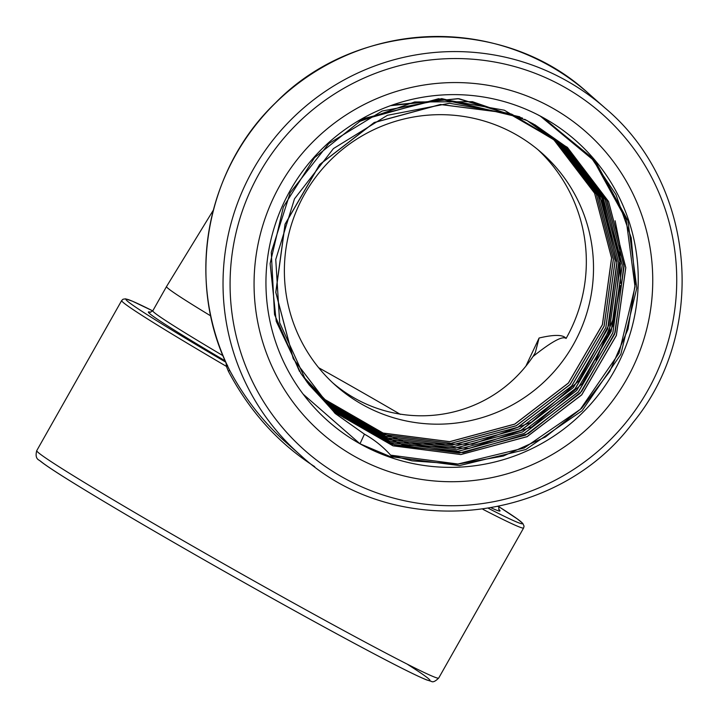 <?xml version="1.0" encoding="UTF-8"?>
<svg xmlns="http://www.w3.org/2000/svg" width="718" height="718" viewBox="0 0 718 718"><rect width="100%" height="100%" fill="white"/><g stroke="black" fill="none" stroke-linecap="round" stroke-linejoin="round"><path stroke-width="1.08" d="M227.534 365.274A2.145 0.736 -17.5 0 1 226.385 366.359L228.387 371.26C249.81 411.674 278.566 443.473 314.672 466.637M381.904 446.515A103.957 103.006 -48.7 0 0 364.439 434.148L359.996 443.787L392.8 457.662A103.957 103.006 -48.7 0 0 381.967 446.578L381.904 446.515A103.957 103.006 -48.7 0 1 381.94 446.542M305.787 380.307L333.861 411.791L393.015 445.842L460.875 454.566L527.12 436.679L581.742 394.873L616.394 335.494L625.809 267.608L608.595 201.543L567.382 147.343L508.344 113.229L440.511 104.532L374.266 122.572L319.698 164.593L285.127 224.222L275.838 292.414L293.303 358.776L334.857 413.173L364.502 434.202A103.957 103.006 -48.7 0 1 381.967 446.578M534.704 124.654L565.667 146.4L606.863 200.466L624.059 266.432L614.617 334.193L580.018 393.428L525.513 435.153L459.367 452.995L391.633 444.209L332.64 410.131L307.977 383.394M532.137 123.308L563.917 145.377L605.059 199.344L622.255 265.157L612.894 332.802L578.385 391.965L523.952 433.609L457.904 451.371L390.323 442.566L331.447 408.542L305.994 380.603M532.657 123.586L562.221 144.48L603.291 198.267L620.505 263.91L611.18 331.402L576.751 390.421L522.498 431.976L456.639 449.764L389.201 441.04L330.442 407.115L305.608 380.046M531.078 122.769L560.785 143.735L601.666 197.423L618.719 262.896L609.376 330.145L575.073 388.976L520.981 430.432L455.32 448.158L388.097 439.47L329.508 405.715L305.249 379.517M530.252 122.347L559.205 142.918L599.934 196.49L616.95 261.774L607.643 328.871L573.386 387.549L519.401 428.861L453.929 446.524L386.867 437.89L328.413 404.225L304.567 378.494M304.046 377.803L300.654 373.082M299.541 371.457L274.527 314.538L271.269 252.269L290.207 192.711L328.835 143.528L382.147 111.03L443.302 99.425L504.359 110.213L557.446 141.94L598.184 195.368L615.191 260.562L605.866 327.552L571.663 386.104L517.777 427.336L452.385 444.963L385.431 436.239L327.139 402.529L304.333 378.144L327.067 402.484L385.378 436.194L452.322 444.882L517.714 427.273L571.609 386.051L605.821 327.489L615.129 260.49L598.094 195.314L557.374 141.877L529.283 121.809M357.887 121.118L438.527 98.725L519.823 116.801M528.61 121.539L555.705 140.934L596.38 194.246L613.387 259.279L604.152 326.125L570.065 384.597L516.287 425.765L451.021 443.329L384.229 434.632L326.044 401.021L303.669 377.129M390.52 105.69L457.94 98.644L522.578 118.183L458.91 98.698L392.378 105.025M325.101 399.621L383.089 433.053L449.701 441.642L514.752 424.087L568.369 383.026L602.357 324.707L611.556 258.04L594.585 193.205L554.036 140.037L528.026 121.261L554.099 140.109L594.657 193.259L611.637 258.112L602.429 324.778L568.414 383.08L514.815 424.141L449.764 441.714L383.134 433.125L325.083 399.63L303.274 376.519M359.996 443.787L303.22 394.227M539.891 115.849L543.418 117.788L595.339 161.236L627.909 220.668L636.794 288.053L620.828 354.36L582.119 410.723L525.818 449.531L459.52 465.596L392.073 456.81M540.151 115.984L593.651 160.347L626.159 219.654L635.044 286.913L619.051 353.112L580.341 409.314L524.14 448.014L457.94 464.025L390.619 455.149M538.123 114.934L540.286 116.128M300.286 454.997C393.284 541.507 556.414 525.72 632.782 422.866C708.37 331.294 695.491 183.754 605.211 108.14A230.918 228.8 131.3 0 0 566.412 80.667A230.918 228.8 131.3 0 0 266.01 149.335A230.918 228.8 131.3 0 0 300.286 454.997L284.041 440.672C262.115 420.73 243.914 397.126 229.446 369.878A2.145 0.808 -27.8 0 1 228.387 371.26M544.208 118.201A187.12 185.406 -48.7 0 1 589.99 404.925A187.12 185.406 -48.7 0 1 300.07 389.937A187.12 185.406 -48.7 0 1 312.851 158.579A187.12 185.406 -48.7 0 1 540.663 116.262A187.12 185.406 -48.7 0 1 544.208 118.201M552.034 107.808A200.376 198.536 131.3 0 0 254.064 285.163A200.376 198.536 131.3 0 0 554.108 453.453A200.376 198.536 131.3 0 0 552.034 107.808M390.718 455.257L412.051 460.857L457.949 464.115L503.345 456.038L545.429 436.984L581.661 408.255L609.735 371.52L628.026 329.104L635.295 283.592L631.221 237.793L615.927 194.542L590.474 156.461L541.964 117.016L539.245 115.517M538.841 115.356L537.585 114.656M596.03 360.265L615.146 314.412L620.343 285.567M620.549 283.305L619.822 244.928M619.67 243.761L615.129 220.794M605.211 108.14L588.033 93.035A230.918 228.8 -48.7 0 0 549.234 65.562A230.918 228.8 -48.7 0 0 278.108 100.439A230.918 228.8 -48.7 0 0 229.446 369.878L228.701 368.352M226.062 362.743L226.385 366.359A230.918 6.444 29.5 0 1 123.011 302.296A230.918 6.444 29.5 0 1 121.665 300.555L36.744 450.653C35.379 455.724 36.268 458.946 39.4 460.337C44.13 464.393 56.318 472.453 75.946 484.515C109.549 505.167 154.065 531.302 209.503 562.93C260.131 591.767 306.389 617.48 348.257 640.07C388.779 661.897 414.851 675.153 426.474 679.856L431.276 681.337C432.846 682.504 435.323 681.409 438.698 678.061A230.918 6.444 -150.5 0 1 247.872 577.487A230.918 6.444 -150.5 0 1 38.09 452.385A230.918 6.444 -150.5 0 1 36.744 450.653M364.439 434.148L335.387 413.64M334.794 413.119L293.24 358.722L275.766 292.352L285.055 224.16L319.636 164.539L374.204 122.509L440.448 104.469L508.272 113.175L567.31 147.28L608.532 201.48L625.746 267.545L616.331 335.441L581.679 394.819L527.057 436.625L460.803 454.512L392.952 445.779L333.798 411.737L307.017 382.084M330.379 407.07L305.751 380.253L279.679 322.732L275.748 259.494L294.506 198.814L333.439 148.581L387.46 115.284L449.576 103.275L511.647 114.117L565.605 146.337L606.513 199.837L623.915 265.095L615.173 332.308L581.643 391.436L528.313 433.645L463.128 452.636L395.815 445.528L336.455 413.389M332.578 410.077L308.848 384.579M533.043 123.774L563.845 145.314L604.996 199.281L622.192 265.095L612.822 332.739L578.313 391.902L523.889 433.555L457.842 451.317L390.26 442.512L331.384 408.479L306.676 381.572M533.402 123.999L562.158 144.417L602.276 196.301L620.128 259.584L613.109 325.218L582.217 383.771L531.912 426.869L469.366 448.364L403.489 445.16L343.734 417.67M531.742 123.101L560.704 143.69L601.594 197.36L618.665 262.833L609.322 330.092L575.001 388.914L520.918 430.36L455.266 448.104L388.034 439.425L329.445 405.661L305.536 379.93M530.449 122.446L559.142 142.846M567.417 150.645L602.564 202.216L616.95 263.093L608.729 325.335L578.932 380.818L531.428 422.229L472.48 444.191L409.736 443.859L351.398 421.215M341.858 414.878L328.359 404.171L303.499 377.094M301.013 373.647L276.242 321.323L270.112 263.605L283.377 206.955L314.466 157.718L359.906 121.342L414.636 101.965L472.471 101.696L526.976 120.516M361.082 119.251L441.732 98.608L522.255 118.012M524.643 119.287L527.901 121.1M528.269 121.306L555.624 140.872L596.326 194.174L613.334 259.216L604.08 326.062L569.993 384.525L516.233 425.702L450.967 443.284L384.166 434.587L325.99 400.958L303.902 377.48M325.021 399.585L303.283 376.528M515.425 134.248A155.375 153.948 -48.7 0 1 541.525 152.737A155.375 153.948 -48.7 0 1 573.269 344.766A155.375 153.948 -48.7 0 1 336.356 386.113A155.375 153.948 -48.7 0 1 313.29 180.451A155.375 153.948 -48.7 0 1 515.425 134.248M332.703 382.793C394.514 435.754 487.935 423.512 532.971 356.541C551.541 341.678 562.58 335.647 566.089 338.456C563.271 334.57 554.269 334.426 539.092 338.016L526.159 365.543M532.971 356.541L535.278 352.709L539.092 338.016M482.918 509.322A230.918 6.444 29.5 0 0 523.619 527.972L438.698 678.061M563.908 86.833A224.483 222.427 -48.7 0 1 566.233 474.06A224.483 222.427 -48.7 0 1 230.083 285.531A224.483 222.427 -48.7 0 1 563.908 86.833M40.486 461.1A224.483 6.265 29.5 0 0 292.082 609.34A224.483 6.265 29.5 0 0 407.815 664.545M223.029 355.715A198.769 5.547 -150.5 0 1 152.808 310.795L150.197 312.294M498.857 509.556L498.804 506.549A198.769 5.547 -150.5 0 1 498.148 506.639M491.39 507.958A201.982 5.636 29.5 0 0 498.687 509.268M150.538 312.294A201.982 5.636 29.5 0 0 225.228 360.876M210.76 315.92A198.769 5.547 -150.5 0 1 166.522 286.554L152.808 310.795M225.811 362.186A227.705 6.354 -150.5 0 1 152.746 310.885L132.363 301.174L125.56 298.841L123.002 299.235L121.665 300.555M523.619 527.972L524.059 526.141L522.776 523.377L517.427 519.006L498.759 506.639A227.705 6.354 -150.5 0 1 488.581 508.443M318.666 367.724A155.375 4.335 -150.5 0 1 400.393 414.385M537.89 149.64A155.375 153.948 -48.7 0 1 566.089 338.456M229.06 369.115C185.352 283.027 205.007 170.166 275.38 103.006C357.061 18.973 502.537 14.288 588.033 93.035M166.522 286.554L213.3 210.212"/></g></svg>
